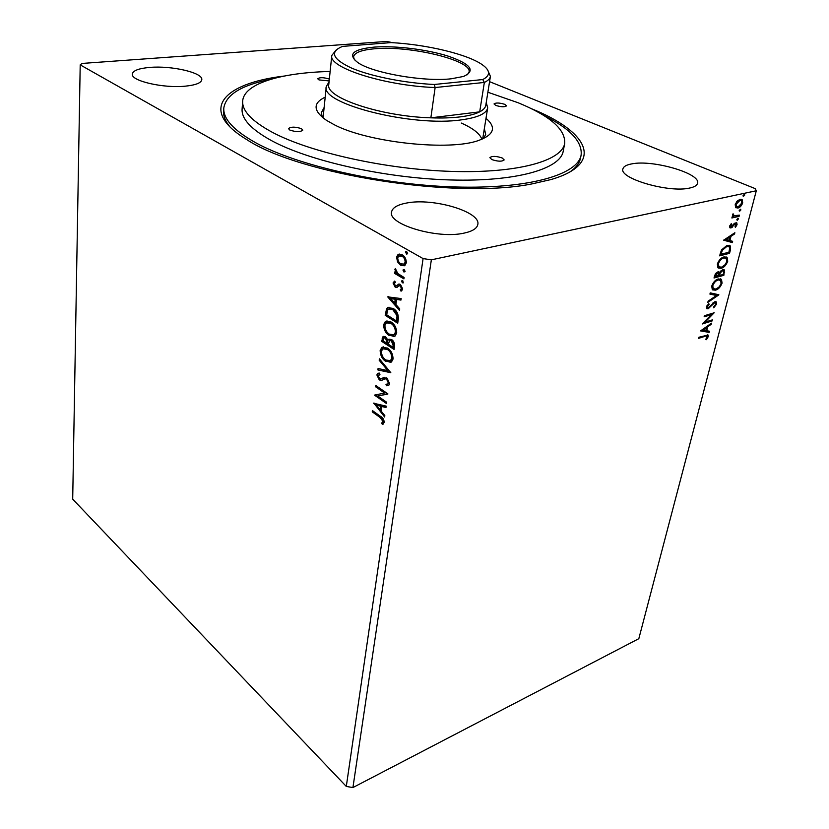 <?xml version="1.0" encoding="UTF-8"?>
<svg xmlns="http://www.w3.org/2000/svg" width="829" height="829" viewBox="0 0 829 829"><rect width="100%" height="100%" fill="white"/><g stroke="black" fill="none" stroke-linecap="round" stroke-linejoin="round"><path stroke-width="1.24" d="M631.822 163.873C626.506 164.826 623.543 166.494 622.931 168.867C618.703 178.318 668.702 193.043 689.51 188.079C694.287 187.085 696.971 185.499 697.541 183.323C701.168 173.489 652.734 159.479 631.822 163.873M149.769 67.418C138.764 68.382 132.941 70.6 132.298 74.082C130.816 80.921 163.437 88.465 185.313 86.164C195.789 85.097 201.292 82.921 201.81 79.646C203.064 72.714 171.634 65.439 149.769 67.418M406.78 203.001C397.485 204.701 392.407 207.716 391.547 212.058C387.754 224.379 437.577 239.26 463.929 233.146C472.395 231.353 477.017 228.472 477.805 224.504C481.11 211.789 433.225 197.665 406.78 203.001M531.13 108.578C587.751 131.189 606.196 163.531 550.933 179.572L531.959 183.903C455.898 199.416 299.196 174.598 246.627 139.51C197.395 109.718 223.592 83.252 284.129 76.061M270.782 79.304C241.622 85.076 225.975 94.641 223.809 107.998L223.602 111.086C223.239 116.143 225.436 121.49 230.193 127.148M386.708 402.272L386.521 403.557L374.49 395.132L384.604 393.019L375.62 386.791L375.786 385.495L387.879 393.868L377.723 395.993L386.708 402.272M390.822 372.718L377.879 369.941L378.065 368.522L387.868 370.615L379.185 360.242L379.371 358.812L390.822 372.718M394.065 349.434L381.713 341.372L383.05 336.543L385.63 336.885L388.034 340.222L388.905 339.196L391.589 339.517C393.64 340.874 394.625 343.009 394.552 345.942L394.065 349.434M398.303 319.082L397.723 323.227L385.205 315.352L386.583 308.72L387.599 307.632L393.091 308.398C396.759 310.46 398.49 314.015 398.303 319.082M397.578 261.943L396.552 257.208L398.024 254.534L402.169 254.783C404.853 256.285 406.241 258.969 406.324 262.834L404.863 265.518L400.718 265.259L397.578 261.943L398.448 261.757L397.423 257.021L396.552 257.208M403.91 278.886L394.531 273.363L394.728 271.953L396.096 272.762L394.894 269.404L395.36 268.513L397.744 273.487L404.106 277.477L403.91 278.886M393.05 282.99L394.739 281.072L395.423 282.368L394.2 283.58L395.267 285.673L396.552 285.684L398.863 284.026L400.376 284.43L402.676 289.02L401.609 290.896L400.998 291.145L400.241 289.818L401.495 288.482L400.231 285.87L398.967 285.808L396.614 287.518L395.122 287.103L393.05 282.99L394.842 281.28M380.159 417.515L372.252 411.858L372.418 410.593L380.449 416.334C382.697 417.391 383.962 419.401 384.241 422.365L382.418 424.479L381.589 423.173L383.008 421.495L380.159 417.515L380.998 417.267L373.081 411.609L372.252 411.858M489.566 81.667L755.219 188.629L756.297 190.763L638.827 638.672L352.926 787.55L346.294 786.441L423.091 258.586L80.206 64.869L82.081 63.439L386.438 41.45L392.791 42.704M346.294 786.441L72.703 499.162L80.206 64.869M387.692 296.865L401.163 298.564L400.946 300.088L396.604 299.456L395.91 304.512L399.723 308.875L399.516 310.378L387.692 296.865L388.314 296.72M402.376 282.824L401.464 281.01L402.697 280.471L403.288 282.876L402.376 282.824L403.246 282.627L402.334 280.824L401.464 281.01M406.376 254.078L405.806 251.622L406.707 251.674L407.63 253.487L406.376 254.078L407.246 253.892L406.334 252.078L405.454 252.254M403.878 271.964L403.308 269.539L404.21 269.601L405.132 271.415L403.878 271.964L404.759 271.777L403.847 269.964L402.967 270.15M389.257 335.579C385.723 333.393 383.837 329.776 383.609 324.709L385.392 321.393L391.06 321.984C394.645 324.17 396.531 327.828 396.718 332.957L394.977 336.159L390.117 335.362C386.583 333.175 384.697 329.559 384.469 324.502L383.609 324.709M385.734 361.382C382.242 359.144 380.376 355.537 380.138 350.553L381.827 347.382L387.485 348.056C391.029 350.294 392.894 353.942 393.081 358.988L391.433 362.055L386.583 361.154C383.091 358.916 381.226 355.309 380.988 350.325L380.138 350.553M389.63 383.765L388.718 385.433L386.428 385.744L385.951 384.262L387.785 383.982L388.355 382.998L386.615 379.205L385.35 378.822L381.205 380.49L379.267 379.889L376.863 374.957L377.672 373.496L379.35 373.081L379.951 374.604L378.097 375.817L379.392 378.563L386.811 377.91L389.63 383.765M373.413 403.205L386.169 406.127L385.972 407.526L381.858 406.511L381.216 411.174L384.843 415.619L384.646 417.008L373.817 403.081M739.789 211.157L739.219 210.359L740.753 209.281L739.789 211.157L739.23 210.929M737.447 220.203L736.888 219.416L738.411 218.338L737.447 220.203L736.888 219.965M723.676 240.182L734.867 232.721L734.546 233.985L730.991 236.306L729.893 240.555L732.649 241.322L732.318 242.586L723.676 240.182M721.147 268.316L717.935 267.757L717.344 264.057C718.971 259.954 721.209 257.56 724.038 256.897L727.106 257.415L727.727 261.249C726.121 265.259 723.924 267.622 721.147 268.316L718.266 268.036M700.536 330.895L711.5 323.165L711.189 324.346L707.707 326.761L706.691 330.73L709.417 331.206L709.116 332.388L700.536 330.895M716.681 303.994L713.728 307.839L713.458 307.093L715.665 304.367L715.479 302.979L714.536 302.834L708.059 308.834L706.65 308.626L706.422 306.937L708.795 303.652L709.178 304.347L707.427 306.647L707.541 307.621L708.298 307.735L714.836 301.725L716.38 301.994L716.681 303.994L715.955 303.632L715.582 304.606M715.541 290.16L712.287 289.642L711.738 286.078C713.344 282.026 715.562 279.642 718.38 278.927L721.489 279.425L722.08 283.114C720.484 287.072 718.308 289.425 715.541 290.16L712.588 289.891M743.634 196.286L743.064 195.468L744.587 194.39L744.711 195.116L743.085 196.058M756.297 190.763L431.349 259.829L423.091 258.586M352.926 787.55L431.349 259.829M723.862 275.321L714.028 278.005L714.567 275.912L717.883 271.85L719.624 272.668L722.743 269.663L724.349 269.933L723.862 275.321L714.183 277.414M718.795 294.927L707.811 302.388L708.121 301.176L716.463 295.507L709.925 294.098L710.235 292.875L718.847 294.741L718.059 294.575L708.07 301.362M705.127 336.284L698.64 338.336L698.92 337.248L708.059 335.02L708.235 336.667L706.432 339.672L705.831 339.362L707.106 336.108L704.412 335.921L698.806 337.683M712.339 319.89L712.059 320.989L702.308 323.963L711.427 314.626L704.132 316.813L704.412 315.714L714.183 312.782L705.096 322.098L712.339 319.89M730.442 249.861L729.541 253.332L719.676 255.86L720.256 253.591L721.531 249.912L727.126 245.322L730.173 245.798L730.442 249.861L729.696 249.519L728.795 252.99L729.541 253.332M729.644 226.193L731.261 223.675L731.706 224.224L730.556 225.913L731.24 226.814L734.421 223.302L736.794 222.866L737.074 224.638L735.478 227.281L734.991 226.773L736.162 224.98L735.375 223.82L730.981 227.985L729.883 227.788L729.644 226.193M739.105 216.317L731.872 217.986L732.173 216.794L733.24 216.556L732.577 214.763L733.054 213.799L733.655 215.758L739.416 215.136L739.105 216.317L732.007 217.447M735.582 207.468L735.199 204.514L737.219 201.032L740.11 199.302L742.214 199.758L742.701 202.867C741.52 205.893 739.903 207.623 737.862 208.058L735.582 207.468M570 171.883C576.062 167.655 579.575 163.054 580.528 158.08L581.129 155.044C582.497 141.572 569.855 128.288 543.182 115.169M743.965 194.349L744.711 195.116M743.934 194.794L743.033 195.913M718.598 271.767L719.624 272.668M724.349 269.933L723.603 269.591L723.883 272.047L724.619 272.389M723.883 272.047L723.116 274.979M719.531 272.617L718.764 275.114L719.51 275.456L723.147 274.472L723.489 273.176L723.458 270.99L722.442 270.793L720.235 273.052L719.51 275.456M722.94 270.741L720.733 270.99M718.163 272.928L716.867 272.637L715.655 273.435M715.354 273.881L714.598 276.244L715.334 276.596L718.65 275.155L718.619 273.145L717.613 272.979L715.334 276.596M714.899 275.073L715.634 275.415M716.867 272.637L717.613 272.979M719.489 272.7L720.235 273.052M721.707 270.451L722.442 270.793M720.463 278.834L721.344 282.762L722.08 283.114M721.344 282.762L720.681 284.534M718.836 287.166L714.805 289.808M719.738 279.964L717.344 279.705C715.116 280.275 713.344 282.171 712.028 285.394L712.505 288.295L713.396 288.793M718.09 280.057C715.852 280.627 714.08 282.523 712.764 285.746L713.241 288.647L715.821 289.041C718.028 288.461 719.779 286.596 721.075 283.425L720.639 280.451L717.344 279.705M712.028 285.394L712.764 285.746M709.976 293.912L716.463 295.507M715.085 302.792L714.536 302.834M713.8 302.481L712.753 303.124L713.479 303.476M709.303 307.134L709.697 307.828M708.971 307.466L707.334 308.471L708.059 308.834M707.334 308.471L706.588 308.564M707.997 304.409L709.178 304.347M706.816 305.942L707.427 306.647M706.702 306.295L707.147 307.424M716.38 301.994L715.655 301.642L715.955 303.632M707.438 334.761L707.52 336.305L708.235 336.667M707.52 336.305L707.147 337.268M706.785 335.942L704.412 335.921M710.505 323.849L711.189 324.346M710.474 323.984L706.992 326.398L707.707 326.761M706.992 326.398L705.966 330.367L706.691 330.73M708.64 331.072L708.391 332.025L709.116 332.388M708.391 332.025L700.65 330.678M706.588 327.538L705.873 327.175L702.204 329.714L705.811 330.574L706.588 327.538L702.93 330.077M711.458 320.16L712.059 320.989M711.334 320.626L702.899 323.196M704.298 316.191L711.427 314.626M712.899 313.165L704.381 321.735L705.096 322.098M726.038 256.814L726.981 260.907L727.727 261.249M726.981 260.907L726.256 262.834M724.826 264.938L720.401 267.974M725.334 257.974L722.992 257.705C720.743 258.233 718.961 260.14 717.634 263.404L718.142 266.42L719.064 266.917M723.738 258.037C721.499 258.575 719.707 260.482 718.38 263.746L718.888 266.762L721.437 267.176C723.655 266.637 725.416 264.762 726.722 261.549L726.256 258.472L722.992 257.705M717.634 263.404L718.38 263.746M728.795 252.99L719.821 255.291M729.137 245.239L729.696 249.519M728.318 246.379L726.08 246.14L721.562 249.954L720.246 254.109L728.836 252.441L729.696 248.192L729.168 246.804L726.826 246.482L722.318 250.285L720.992 254.451M721.562 249.954L722.318 250.285M726.08 246.14L726.826 246.482M733.862 233.384L734.546 233.985M733.789 233.654L730.235 235.975L730.991 236.306M730.235 235.975L729.137 240.223L729.893 240.555M731.862 241.104L731.572 242.244L732.318 242.586M731.572 242.244L723.707 240.068M729.841 237.053L729.095 236.721L725.344 239.166L729.012 240.306L729.841 237.053L726.1 239.498M731.033 223.934L731.706 224.224M729.862 225.612L730.556 225.913M729.758 225.861L730.256 226.514M736.09 222.597L736.318 224.317L737.074 224.638M734.608 223.498L733.852 223.934L734.608 224.265M732.795 225.364L733.541 225.685M732.494 225.789L731.427 227.011L732.194 227.343M731.427 227.011L730.214 227.654L730.981 227.985M737.789 218.296L738.525 219.032M737.769 218.711L736.846 219.83M732.991 213.892L733.686 214.193M732.681 214.442L733.416 214.752M732.618 214.618L733.634 215.737M738.515 215.343L738.349 215.996M740.131 209.24L740.867 209.986M740.1 209.664L739.188 210.784M741.219 199.261L741.934 202.545L742.701 202.867M740.297 205.633L737.095 207.737L737.862 208.058M737.095 207.737L735.924 207.789M740.608 200.452L739.033 200.183L736.608 201.716M735.261 204.286L735.737 206.214L736.577 206.597M739.81 200.504L736.09 204.317L736.504 206.535L738.173 206.867L741.82 203.064L741.478 200.856L739.033 200.183M735.344 204.007L736.09 204.317M383.185 424.116L382.428 422.925L381.589 423.173M382.428 422.925L383.558 421.951L382.718 422.199M383.558 421.951L383.837 421.236L383.008 421.495M383.837 421.236L380.998 417.267M400.998 299.766L396.604 299.456M399.661 309.341L388.646 296.761M394.697 303.124L395.557 302.927L396.096 299.051L390.728 298.606L394.697 303.124L395.226 299.259L390.728 298.606M396.096 299.051L395.226 299.259M397.029 285.653L399.174 284.026M401.775 290.772L401.112 289.622L400.241 289.818M401.112 289.622L402.366 288.285L401.495 288.482M402.366 288.285L401.101 285.673L400.231 285.87M401.101 285.673L399.288 285.663M397.195 287.321L395.122 287.103M395.993 286.907L393.92 282.793M403.992 278.233L395.402 273.166L394.531 273.363M395.402 273.166L395.506 272.409M396.884 272.586L396.096 272.762M396.055 270.969L395.765 269.218L394.894 269.404M397.423 257.021L399.495 254.068L398.614 254.254M404.272 265.788L400.718 265.259M401.599 265.073L398.448 261.757M403.816 264.223L404.925 263.912L406.034 261.985C405.93 259.104 404.863 257.125 402.853 256.037L400.034 255.643M401.972 256.213L398.78 256.016L397.702 257.871C397.847 260.752 398.925 262.741 400.925 263.84L404.044 264.099L405.153 262.171C405.049 259.29 403.982 257.301 401.972 256.213L402.853 256.037M406.034 261.985L405.153 262.171M397.816 322.522L386.065 315.144L385.205 315.352M386.065 315.144L387.444 308.523L386.583 308.72M387.444 308.523L388.998 307.155M393.765 309.569L388.552 309.155L387.661 310.181L386.666 314.782L396.614 321.041L397.485 320.823L397.879 315.476L393.765 309.569L389.754 308.771M397.879 315.476L397.008 315.694L392.905 309.777M396.614 321.041L397.008 315.694M384.469 324.502L386.988 320.813M394.241 336.533L390.117 335.362M393.526 334.968L394.894 334.491L396.283 331.963C396.138 327.828 394.625 324.885 391.723 323.134L387.692 322.388M390.863 323.351L386.355 322.864L384.884 325.465C385.07 329.548 386.594 332.47 389.443 334.222L394.034 334.709L395.423 332.18C395.278 328.035 393.765 325.092 390.863 323.351L391.723 323.134M396.283 331.963L395.423 332.18M394.169 348.719L382.563 341.154L381.713 341.372M382.563 341.154L383.951 336.305L383.05 336.543M388.905 339.196L388.034 340.222M392.262 340.646L389.547 340.688L388.355 344.253L392.977 347.258L393.837 347.04L394.044 345.506L392.262 340.646L390.345 340.481M386.324 338.025L383.962 338.014L383.153 340.864L387.091 343.434L388.045 342.522L386.324 338.025L384.501 337.869M388.045 342.522L387.184 342.75L385.464 338.242M387.091 343.434L387.184 342.75M394.044 345.506L393.195 345.724L391.402 340.864M392.977 347.258L393.195 345.724M380.988 350.325L383.33 346.812M390.791 362.387L386.583 361.154M390.055 360.843L391.35 360.377L392.656 357.962C392.521 353.89 391.019 350.957 388.159 349.164L384.065 348.377M387.309 349.392L382.78 348.843L381.402 351.32C381.589 355.351 383.091 358.263 385.91 360.055L390.49 360.605L391.806 358.19C391.661 354.118 390.158 351.175 387.309 349.392L388.159 349.164M392.656 357.962L391.806 358.19M390.656 372.273L377.879 369.941M378.729 369.713L378.863 368.698M379.185 360.242L380.024 360.014L388.718 370.376L387.868 370.615M388.542 385.537L386.428 385.744M387.267 385.506L386.884 384.283M387.692 384.045L388.635 383.744L389.205 382.76L388.355 382.998M389.205 382.76L387.464 378.967L386.615 379.205M387.464 378.967L385.35 378.822M386.2 378.584L385.122 378.843M381.858 380.304L381.205 380.49M381.982 380.252L379.267 379.889M380.117 379.651L377.713 374.718L376.863 374.957M377.713 374.718L378.739 373.133M382.49 378.055L381.06 378.843M383.34 377.827L384.407 377.288M386.625 402.79L375.34 394.884L374.49 395.132M375.62 386.791L376.459 386.552L385.444 392.77L384.604 393.019M376.459 386.552L376.532 386.013M387.848 394.065L377.723 395.993M386.034 407.08L381.858 406.511M384.801 415.909L374.49 403.246M380.065 409.754L380.905 409.505L381.392 405.941L376.293 405.132L380.065 409.754L380.552 406.189L376.293 405.132M381.392 405.941L380.552 406.189M289.829 130.07C296.026 132.101 300.347 132.122 302.813 130.143L301.445 128.682C295.269 126.661 290.948 126.64 288.492 128.619L289.829 130.07M329.341 79.18L328.958 78.983C323.548 77.356 319.797 77.273 317.704 78.745L318.947 79.905L329.154 80.931M495.773 105.418C501.13 107.045 504.726 107.19 506.56 105.832L504.788 104.34C499.441 102.723 495.856 102.589 494.032 103.936L495.773 105.418M491.846 159.582C497.939 161.582 502.053 161.696 504.187 159.904L502.167 157.976C496.084 155.987 491.991 155.883 489.866 157.676L491.846 159.582M486.001 118.309C496.581 127.365 494.146 134.733 478.716 140.422C449.753 151.303 368.014 142.557 334.274 124.744L326.522 120.381C313.082 110.899 312.647 103.148 325.196 97.138M483.525 138.547L485.711 134.339L484.343 128.64M483.639 138.422L482.986 137.148M330.139 71.47C281.114 72.641 243.954 83.449 242.69 101.014C241.954 110.734 251.767 121.117 272.109 132.184C309.88 152.422 386.107 169.468 451.94 171.416C517.897 173.437 561.927 160.795 564.694 143.407C565.606 129.438 550.073 115.884 518.104 102.744L487.877 92.237M242.69 101.014L242.099 108.962C241.353 118.827 251.114 129.365 271.394 140.567C309.03 161.023 384.998 178.152 450.644 179.966C516.415 181.862 560.383 168.898 563.212 151.23L564.694 143.407M223.809 107.998C223.022 118.754 233.54 130.277 255.363 142.557C296.627 165.437 381.589 184.867 455.214 186.971C528.975 189.167 577.927 174.629 581.129 155.044M481.856 139.272C479.929 133.728 473.079 128.319 461.307 123.055M324.129 107.542L321.331 112.703L322.357 117.335M323.237 116.112L322.274 117.169M451.173 78.796C423.619 81.998 372.356 72.983 357.796 62.548C347.33 54.341 352.843 49.191 374.325 47.098C395.495 45.512 427.225 49.429 448.427 56.227C470.945 64.092 475.96 70.838 463.473 76.465L451.173 78.796M467.421 74.745L469.059 72.05C472.209 60.351 410.241 45.44 374.998 48.756C361.651 49.854 354.501 52.559 353.537 56.849L354.429 59.864M460.375 116.858C468.851 115.78 475.286 114.112 479.701 111.842C483.369 109.925 485.4 107.729 485.794 105.262L490.416 76.361C490.043 78.662 488.022 80.682 484.343 82.444L479.701 111.842L430.862 117.832C442.002 118.236 451.836 117.905 460.375 116.858M486.24 102.506L487.69 107.832C486.561 113.583 477.867 117.583 461.608 119.822C412.531 127.272 319.921 103.666 326.284 86.589L329.061 81.812M331.797 55.481L328.771 84.589C325.009 97.532 380.573 116.423 430.862 117.832L435.132 87.542C384.355 85.729 328.087 67.512 331.797 55.481L336.004 50.154M482.758 79.553L484.343 82.444L435.132 87.542L434.272 84.485L482.758 79.553C490.561 75.501 490.447 70.589 482.416 64.817C467.753 54.248 426.666 44.465 391.091 42.6L342.512 46.393C329.424 51.823 332.377 59.025 351.382 67.988C370.459 76.237 404.614 83.097 434.272 84.485M487.721 70.123L490.416 76.361M718.909 274.544L719.655 274.886M710.764 305.435L711.458 305.766M720.432 253.353L721.189 253.695M398.179 284.824L397.309 285.021M386.428 312.46L385.568 312.668M397.692 319.352L396.822 319.559M382.894 338.709L382.045 338.926M719.303 272.067L718.67 271.777M721.489 279.425L720.753 279.072M713.241 288.647L712.505 288.295M707.541 307.621L706.816 307.269M727.106 257.415L726.359 257.073M718.888 266.762L718.142 266.42M730.173 245.798L729.416 245.467M730.701 226.7L729.945 226.379M736.794 222.866L736.183 222.607M733.655 215.758L732.888 215.426M742.214 199.758L741.447 199.447M736.504 206.535L735.737 206.214M381.754 423.059L382.594 422.8M394.107 281.383L394.822 281.218M396.552 285.684L397.423 285.487M398.158 284.306L399.029 284.109M400.832 289.559L401.702 289.362M398.024 254.534L398.904 254.358M404.044 264.099L404.925 263.912M387.599 307.632L388.469 307.424M385.392 321.393L386.252 321.186M394.034 334.709L394.894 334.491M381.827 347.382L382.677 347.154M390.49 360.605L391.35 360.377M387.785 383.982L388.635 383.744M377.672 373.496L378.521 373.257M487.69 107.832L482.696 138.92M326.284 86.589L323.061 117.905"/></g></svg>
